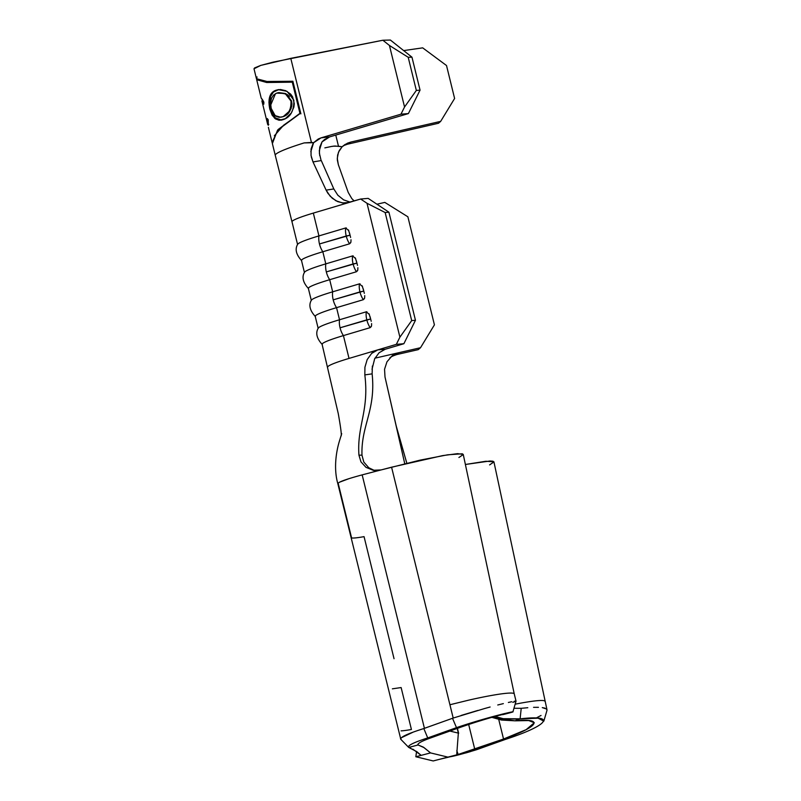 <?xml version="1.0" encoding="UTF-8"?>
<svg xmlns="http://www.w3.org/2000/svg" width="801" height="801" viewBox="0 0 801 801"><rect width="100%" height="100%" fill="white"/><g stroke="black" fill="none" stroke-linecap="round" stroke-linejoin="round"><path stroke-width="1.2" d="M348.775 230.658L345.692 227.965A13.036 6.308 73.4 0 0 346.222 236.005L350.057 235.164L349.486 232.881M355.644 258.603L352.56 255.909A13.036 6.308 73.4 0 0 353.091 263.95L356.926 263.108L356.355 260.836M362.513 286.558L359.419 283.864A13.036 6.308 73.4 0 0 359.949 291.904L363.784 291.053L363.213 288.781M272.33 143.419L275.264 155.334A73.181 6.338 -13.8 0 1 286.247 149.036A73.181 6.338 166.2 0 0 275.264 155.344A73.181 6.338 166.2 0 0 275.274 155.384A73.181 6.338 -13.8 0 1 275.264 155.334L291.995 221.797A44.295 3.835 -13.8 0 1 313.331 213.096A44.295 3.835 166.2 0 0 291.995 221.787L297.602 244.615A44.295 3.835 -13.8 0 1 318.938 235.915L345.692 227.965L318.938 235.915A13.036 6.308 73.4 0 0 319.469 243.955L346.222 236.005A13.036 6.308 -106.6 0 1 345.692 227.965L346.302 227.925M351.018 239.749L350.908 242.112L349.576 243.804L322.823 251.754L325.797 263.869L322.823 251.754A44.295 3.835 166.2 0 0 301.486 260.445L304.46 272.56A44.295 3.835 -13.8 0 1 325.797 263.869L352.56 255.909L325.797 263.869A13.036 6.308 73.4 0 0 326.327 271.909L353.091 263.95A13.036 6.308 -106.6 0 1 352.56 255.909L353.161 255.869M357.877 267.704L357.777 270.067L356.445 271.749L329.692 279.699L332.665 291.814L359.419 283.864L332.665 291.814A13.036 6.308 73.4 0 0 333.196 299.854L359.949 291.904A13.036 6.308 -106.6 0 1 359.419 283.864L360.029 283.814M369.371 314.503L366.287 311.809A13.036 6.308 73.4 0 0 366.818 319.849L370.653 319.008L370.082 316.725M364.745 295.649L364.635 298.012L363.314 299.694L336.55 307.654L339.524 319.759L366.287 311.809L339.524 319.759A13.036 6.308 73.4 0 0 340.055 327.799L366.818 319.849A13.036 6.308 -106.6 0 1 366.287 311.809L366.898 311.769M310.808 151.699L313.602 142.708L321.101 137.842L329.622 136.901L322.022 141.887L324.475 139.554L329.622 136.901L408.4 113.572L400.971 114.183L321.101 137.842L329.622 136.901L408.4 113.572L420.054 90.133L411.964 57.181L390.397 40.05L382.868 40.24L389.436 45.467L408.2 57.282L411.964 57.181L420.054 90.133L416.34 90.433L408.2 57.282L416.34 90.433L404.555 106.984L389.436 45.467L404.555 106.984L400.971 114.183L321.101 137.842L318.227 139.024L313.602 142.708L311.439 142.428L290.783 58.353L260.786 65.392L254.007 68.786L256.45 78.758M354.182 200.951L351.819 198.608L348.225 192.43L338.342 164.676L337.311 159.86L337.621 155.034L339.264 150.548L342.137 146.743L345.021 144.49L350.888 142.037L347.474 144.21L438.497 123.254L440.67 121.372L350.888 142.037L347.474 144.21L438.497 123.254L440.67 121.372L350.888 142.037L347.454 143.189L342.137 146.743L338.493 146.243L335.759 135.079L338.493 146.243L333.116 146.162M313.602 142.708L304.16 142.908A73.181 6.338 166.2 0 0 286.247 149.036A73.181 6.338 -13.8 0 1 304.16 142.908L311.439 142.428L290.783 58.353L382.868 40.24L273.251 62.098L260.786 65.392L254.568 67.935L254.017 68.846M256.53 78.738L267.013 81.492L292.886 81.251L300.896 113.852L292.886 81.251M454.608 98.473L446.517 65.532L454.608 98.473L440.67 121.372L454.608 98.473M403.674 50.593L422.678 47.85L446.517 65.532L422.678 47.85L403.674 50.593M324.856 147.875L331.484 146.463L324.856 147.875M331.604 146.443L334.958 146.022L342.137 146.743L338.493 152.18L337.271 158.338L338.342 164.676L348.225 192.43L351.819 198.608M319.719 155.604L319.309 150.608L322.022 141.887L319.759 147.124L319.379 153.231L320.931 159.689M458.913 457.501L463.248 454.547L462.317 453.797L447.749 454.788L420.114 460.134L381.086 469.937L373.196 470.277L365.997 467.353L360.951 461.847L358.948 455.168C356.835 425.521 369.291 411.173 364.825 374.888C369.291 411.173 356.835 425.521 358.948 455.168L361.982 455.148C360.961 425.561 375.979 410.412 372.125 373.867L364.825 374.888L364.926 367.228L367.178 359.589L371.614 353.441L377.812 349.867L396.335 344.36L377.812 349.867L385.181 349.266L403.884 343.709L396.335 344.36L399.899 337.161L367.008 203.284L360.64 199.028L368.18 198.378L388.916 212.205L368.18 198.378L360.64 199.028L313.331 213.096L318.938 235.915L313.331 213.096L349.046 202.483L342.478 202.943L335.889 200.741L330.202 196.255L326.117 190.137L313.001 161.932L321.291 160.56L313.001 161.932L326.117 190.137L333.817 188.946L321.291 160.56L333.817 188.946L337.852 195.224L343.659 199.9M343.489 199.809L350.267 202.172M311.299 156.846L313.001 161.932L311.038 155.424L311.078 148.976L313.131 143.429M384.82 202.403L376.931 204.215L384.82 202.403L407.879 216.791L384.82 202.403M401.231 739.543L401.101 739.473C399.258 737.551 406.838 733.906 423.829 728.55L424.42 728.319L362.162 474.873L391.579 467.193L453.196 718.046L449.922 704.75L468.605 700.174A55.85 4.836 166.2 0 1 493.015 695.188A55.85 4.836 166.2 0 1 505.181 693.416A55.85 4.836 166.2 0 1 511.869 693.085A55.85 4.836 166.2 0 1 514.092 693.626A55.85 4.836 166.2 0 0 511.869 693.085A55.85 4.836 166.2 0 0 505.181 693.416A55.85 4.836 166.2 0 0 493.015 695.188A55.85 4.836 166.2 0 0 468.605 700.174L449.922 704.75L391.579 467.193L442.633 455.609L457.571 453.656L463.238 454.397L514.242 693.876A55.85 4.836 166.2 0 0 514.092 693.626A55.85 4.836 166.2 0 1 514.242 693.866L516.034 701.155L512.91 711.839L499.333 715.253L508.445 713.22M476.545 749.726L505.311 739.443L503.539 739.013L498.733 719.468L503.539 739.013L457.802 754.572L474.773 749.295L476.545 749.726L474.773 749.295L468.675 724.494L474.773 749.295L503.539 739.013C536.99 727.508 545.831 717.766 515.003 720.82L520.059 718.847L515.003 720.82L491.864 717.336L501.486 720.049L515.003 720.82L528.77 720.57L534.307 722.742L526.147 729.651L503.539 739.013L505.311 739.443L476.545 749.726C461.817 754.182 452.435 756.615 448.42 757.025L433.221 760.95L447.919 757.115L430.548 752.91L415.839 756.755L433.221 760.95L415.839 756.755L421.146 755.363L412.825 749.145M542.537 700.505A55.85 4.836 166.2 0 0 515.153 704.189A55.85 4.836 -13.8 0 1 542.537 700.505A55.85 4.836 -13.8 0 1 543.438 700.585A55.85 4.836 166.2 0 0 542.537 700.505M544.76 701.035A55.85 4.836 166.2 0 0 543.438 700.585A55.85 4.836 -13.8 0 1 544.76 701.035A55.85 4.836 -13.8 0 1 544.91 701.286A55.85 4.836 166.2 0 0 544.76 701.035M541.035 715.453L536.87 717.656M546.612 709.035L546.993 710.247L546.612 709.035L542.287 707.603L545.04 708.164M538.452 707.323L533.556 707.333L538.452 707.323M527.799 707.714L521.221 708.314L527.799 707.714M514.612 708.274L521.221 708.314L520.109 718.827L503.248 718.687L493.256 716.945L503.248 718.687L494.968 716.454L503.248 718.687L517.226 719.078L538.032 718.157L543.859 721.02L538.032 718.157L520.109 718.827L521.221 708.314L514.612 708.274M515.003 701.646L512.84 702.317M515.734 701.085L514.312 701.235L515.734 701.085M511.729 701.726L508.365 702.477M503.348 703.618L497.751 704.99L503.348 703.618M484.215 708.645L490.112 707.013M372.835 470.207L373.196 470.277C374.417 470.738 377.041 470.628 381.066 469.937L362.162 474.873L424.42 728.319L453.196 718.046L484.745 708.495M461.116 715.453L477.887 710.417M410.863 748.254L408.71 747.423L418.092 744.98L417.902 744.199L418.092 744.98L408.71 747.423C407.198 745.681 413.536 742.517 427.724 737.931L423.829 728.55L452.505 718.287L456.49 727.638L458.272 728.069C491.033 716.404 517.746 710.978 495.058 716.004C517.746 710.978 491.033 716.404 458.272 728.069L429.496 738.352L427.724 737.931L456.49 727.638L458.272 728.069L429.496 738.352C421.126 741.396 417.321 743.598 418.092 744.98L417.812 744.59M392.38 688.83L401.131 687.558L411.424 729.481A30.808 2.663 166.2 0 1 406.858 730.242A30.808 2.663 166.2 0 1 401.071 730.862M457.201 728.449L458.342 733.105L449.902 731.063L458.342 733.105L457.201 728.449M502.758 714.652C530.713 707.744 497.421 713.801 456.49 727.638L427.724 737.931L429.496 738.352C421.126 741.396 417.321 743.598 418.092 744.98L424.059 747.623L430.548 752.91L447.919 757.115L457.802 754.572L448.42 757.025L457.802 754.572L456.82 750.577L458.132 754.482L457.471 754.662M362.162 474.873C344.65 479.609 336.71 482.613 338.322 483.894L351.589 537.922A30.808 2.663 -13.8 0 0 364.055 536.64L394.042 658.712M400.8 739.303L337.802 483.564C333.817 469.706 335.599 452.835 339.914 439.489L341.707 433.651M489.601 464.9L493.917 461.957L492.975 461.206L489.982 461.006L465.391 464.48L485.907 461.256L493.917 461.817L546.973 709.686M516.144 735.608L505.311 739.443C547.043 725.826 558.227 714.382 520.109 718.847L538.192 718.187L543.829 721.16L546.943 710.487M510.648 712.62L504.52 713.561L468.104 723.854M456.78 753.871L458.342 733.105M418.092 744.98L423.318 747.113L430.548 752.91L421.146 755.363L416.86 751.688L408.71 747.423C407.208 745.671 413.546 742.507 427.724 737.931L423.829 728.55L417.872 730.482M449.982 756.805L438.527 759.568L455.399 755.183M456.981 754.782L457.802 754.572M401.101 739.473L400.51 738.812L401.051 737.891L413.336 732.054M400.67 739.173L408.71 747.423M456.49 727.638L452.505 718.287L453.196 718.046M452.485 756.304L456.5 755.383M465.691 752.98L470.798 751.498M416.56 751.468L415.839 756.755L416.56 751.468M372.365 366.027L372.125 373.867L364.825 374.888L364.926 367.228L367.178 359.589L371.614 353.441C372.305 352.46 374.367 351.269 377.782 349.877L349.026 358.417A44.295 3.835 166.2 0 0 327.689 367.118A44.295 3.835 -13.8 0 1 349.026 358.417L377.812 349.867L385.181 349.266L379.063 352.77L374.598 358.868M389.917 357.827L389.897 357.847C390.698 356.906 393.061 355.784 396.986 354.513L418.212 349.647L396.986 354.513M396.545 427.464L406.838 463.268L396.265 426.182L404.765 463.779L385.001 376.981L384.55 369.251L386.973 361.782L392.069 355.914L399.088 352.64L374.948 358.177L420.515 347.724L434.422 324.856L407.879 216.791L434.422 324.856L420.515 347.724L399.128 352.63L397.026 354.503L399.088 352.64C395.253 353.872 392.911 354.963 392.069 355.914L386.973 361.782L384.55 369.251L385.001 376.981L396.265 426.182M339.314 482.282L349.406 478.507M374.698 358.658L372.014 369.281M372.125 373.867C375.979 410.412 360.961 425.561 361.982 455.148L363.824 462.097M348.455 229.937L350.057 235.164L319.469 243.955A13.036 6.308 73.4 0 0 322.823 251.754L349.576 243.804A13.036 6.308 -106.6 0 1 346.222 236.005A13.036 6.308 73.4 0 0 349.576 243.804L350.708 242.693M350.608 237.446L350.057 235.164M355.324 257.882L356.926 263.108L326.327 271.909A13.036 6.308 73.4 0 0 329.692 279.699A44.295 3.835 166.2 0 0 308.355 288.4L311.329 300.505A44.295 3.835 -13.8 0 1 332.665 291.814L329.692 279.699L356.445 271.749A13.036 6.308 -106.6 0 1 353.091 263.95A13.036 6.308 73.4 0 0 356.445 271.749L357.576 270.638M357.476 265.391L356.926 263.108M362.182 285.827L363.784 291.053L333.196 299.854A13.036 6.308 73.4 0 0 336.55 307.654A44.295 3.835 166.2 0 0 315.214 316.345L318.187 328.45A44.295 3.835 -13.8 0 1 339.524 319.759L336.55 307.654L363.314 299.694A13.036 6.308 -106.6 0 1 359.949 291.904A13.036 6.308 73.4 0 0 363.314 299.694L364.445 298.583M364.335 293.336L363.784 291.053M369.051 313.782L370.653 319.008L340.055 327.799A13.036 6.308 73.4 0 0 343.419 335.599L349.026 358.417L343.419 335.599A44.295 3.835 166.2 0 0 322.082 344.29L338.282 413.686C340.665 427.153 341.637 434.553 341.196 435.874M371.203 321.281L370.653 319.008M371.604 323.594L371.504 325.957L370.172 327.649L343.419 335.599L370.172 327.649A13.036 6.308 -106.6 0 1 366.818 319.849A13.036 6.308 73.4 0 0 370.172 327.649L371.304 326.528M379.063 352.77L385.151 349.276L403.884 343.709L415.459 320.27L411.694 320.6L415.459 320.27L403.884 343.709L396.335 344.36L399.899 337.161L411.694 320.6L385.151 212.535L388.916 212.205L415.459 320.27L388.916 212.205L385.151 212.535L367.008 203.284L399.899 337.161L411.694 320.6L385.151 212.535L367.008 203.284L360.64 199.028L346.553 202.983L343.419 203.043L337.672 201.612L332.305 198.278L327.869 193.271L326.117 190.137L333.817 188.946L337.852 195.224M418.212 349.647L420.515 347.724L418.212 349.647M322.302 344.56A44.295 3.835 -13.8 0 1 343.419 335.599A13.036 6.308 -106.6 0 1 340.055 327.799A13.036 6.308 -106.6 0 1 339.524 319.759A44.295 3.835 166.2 0 0 318.187 328.29M315.434 316.615A44.295 3.835 -13.8 0 1 336.55 307.654A13.036 6.308 -106.6 0 1 333.196 299.854A13.036 6.308 -106.6 0 1 332.665 291.814A44.295 3.835 166.2 0 0 311.329 300.345M308.575 288.67A44.295 3.835 -13.8 0 1 329.692 279.699A13.036 6.308 -106.6 0 1 326.327 271.909A13.036 6.308 -106.6 0 1 325.797 263.869A44.295 3.835 166.2 0 0 304.46 272.4M301.707 260.715A44.295 3.835 -13.8 0 1 322.823 251.754A13.036 6.308 -106.6 0 1 319.469 243.955A13.036 6.308 -106.6 0 1 318.938 235.915A44.295 3.835 166.2 0 0 297.592 244.455M373.196 470.277L365.997 467.353L360.951 461.847L358.948 455.168L361.982 455.148L363.774 462.007L368.76 467.734L374.347 470.437M347.474 144.21L343.369 145.672M411.964 57.181L408.2 57.282L389.436 45.467L382.868 40.24L390.397 40.05L411.964 57.181M408.4 113.572L420.054 90.133L416.34 90.433L404.555 106.984L400.971 114.183L408.4 113.572M256.57 78.838L257.031 76.926M258.092 80.09L269.126 82.343L292.806 82.173L300.455 113.291L283.614 125.216L274.342 135.8M292.806 82.173L300.455 113.291L299.934 113.341L292.295 82.233L292.806 82.173L266.693 82.503L256.69 79.71L256.68 79.059M272.42 143.449L277.577 130.102L300.455 113.291M268.385 127.319L272.1 142.458L278.217 129.432L299.934 113.341L292.295 82.233M262.618 99.885L263.869 102.148L263.779 104.22L261.927 100.976L263.779 104.22L263.869 102.148L261.216 98.102L262.618 99.885M261.216 98.102L262.788 100.515L261.717 98.553M268.295 125.296L268.205 119.82L268.295 125.296M267.864 124.686L267.294 118.558L268.205 119.82L267.294 118.558L267.724 124.606L261.897 100.906M272.17 92.636L275.834 90.293L280.48 89.512L285.687 90.673L290.693 94.148L292.615 96.881L294.287 103.669L293.897 107.114L291.264 113.021L285.356 118.648L279.138 120.27L275.374 118.848L272.11 115.124L269.787 109.046L268.936 102.258L269.797 96.591L272.17 92.636M283.244 119.609C290.533 117.216 294.067 110.738 293.847 100.175L287.038 91.334L278.327 89.652L275.834 90.293C269.777 92.485 267.754 98.733 269.787 109.046L274.553 118.178L281.111 120.18L283.244 119.609M281.602 120.08L275.164 117.807L270.658 108.866L269.787 109.046L270.658 108.866C268.635 98.643 270.608 92.405 276.575 90.173L278.538 89.622M278.768 89.582L273.431 92.035L270.628 96.43L269.797 102.087M273.572 115.905L276.205 118.688L279.939 120.13L281.932 120.03M269.997 105.342L272.781 114.603M291.344 107.855L289.612 111.429L286.928 114.423M291.664 106.663L291.954 103.85L291.584 100.986L290.993 101.066C291.224 109.717 288.37 114.954 282.453 116.776L280.69 117.256L275.184 115.664L271.189 108.385L273.151 113.291L275.945 116.215L279.108 117.316L283.194 116.646L281.481 117.096M291.574 100.936L286.097 93.817L278.688 92.646M287.299 94.558L289.331 96.44M278.948 92.596L285.456 93.507M281.191 117.136L283.194 116.646L288.961 111.529L291.053 106.743L290.993 101.066L291.584 100.986C291.834 109.567 289.041 114.783 283.194 116.646M276.645 93.126L278.297 92.676L285.486 93.917L290.993 101.066L288.46 96.22L284.495 93.467L276.645 93.126L273.612 95.029L271.499 98.243L270.578 102.828L271.189 108.385M270.648 105.191L275.474 93.657M261.927 100.976L262.858 100.746L263.859 102.318L262.828 100.656L261.887 100.886M268.665 124.375L267.724 124.606L268.665 124.375M458.643 733.295L457.431 728.369M502.658 714.372L504.079 714.001M500.245 715.133L499.113 715.313M322.252 344.53C316.725 338.483 315.384 333.026 318.227 328.17M315.384 316.575C309.857 310.538 308.515 305.081 311.369 300.215M308.525 288.63C302.998 282.583 301.657 277.136 304.5 272.27M301.657 260.685C296.13 254.638 294.788 249.181 297.642 244.325M256.69 79.71L261.186 98.022M278.177 89.682L278.858 89.572M281.562 117.086L280.781 117.226M279.028 92.576L278.337 92.696M268.786 124.455L267.854 124.686M262.828 100.666L262.638 99.915"/></g></svg>
